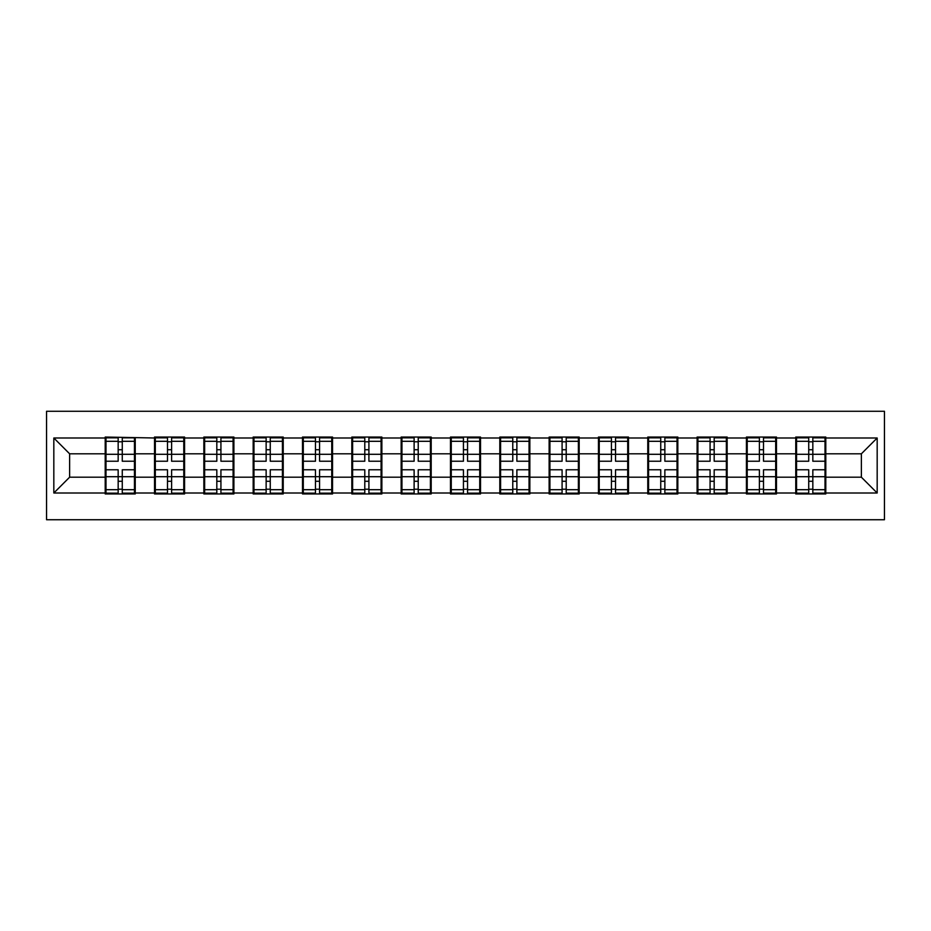 <?xml version="1.0" encoding="UTF-8"?>
<svg xmlns="http://www.w3.org/2000/svg" width="931" height="931" viewBox="0 0 931 931"><rect width="100%" height="100%" fill="white"/><g stroke="black" fill="none" stroke-linecap="round" stroke-linejoin="round"><path stroke-width="1.4" d="M46.55 519.731L884.45 519.731L884.45 411.269L46.55 411.269L46.55 519.731M825.797 463.126L825.006 463.126M796.552 463.126L795.761 463.126M795.761 467.874L796.552 467.874M825.006 467.874L825.797 467.874M776.477 463.126L775.686 463.126M747.221 463.126L746.429 463.126M746.429 467.874L747.221 467.874M775.686 467.874L776.477 467.874M727.146 463.126L726.355 463.126M697.901 463.126L697.11 463.126M697.11 467.874L697.901 467.874M726.355 467.874L727.146 467.874M677.826 463.126L677.035 463.126M648.57 463.126L647.778 463.126M647.778 467.874L648.57 467.874M677.035 467.874L677.826 467.874M628.495 463.126L627.703 463.126M599.25 463.126L598.458 463.126M598.458 467.874L599.25 467.874M627.703 467.874L628.495 467.874M579.175 463.126L578.384 463.126M549.918 463.126L549.127 463.126M549.127 467.874L549.918 467.874M578.384 467.874L579.175 467.874M529.844 463.126L529.052 463.126M500.599 463.126L499.807 463.126M499.807 467.874L500.599 467.874M529.052 467.874L529.844 467.874M480.524 463.126L479.733 463.126M451.267 463.126L450.476 463.126M450.476 467.874L451.267 467.874M479.733 467.874L480.524 467.874M431.193 463.126L430.401 463.126M401.948 463.126L401.156 463.126M401.156 467.874L401.948 467.874M430.401 467.874L431.193 467.874M381.873 463.126L381.082 463.126M352.616 463.126L351.825 463.126M351.825 467.874L352.616 467.874M381.082 467.874L381.873 467.874M332.542 463.126L331.75 463.126M303.297 463.126L302.505 463.126M302.505 467.874L303.297 467.874M331.75 467.874L332.542 467.874M283.222 463.126L282.43 463.126M253.965 463.126L253.174 463.126M253.174 467.874L253.965 467.874M282.43 467.874L283.222 467.874M233.89 463.126L233.099 463.126M204.645 463.126L203.854 463.126M203.854 467.874L204.645 467.874M233.099 467.874L233.89 467.874M184.571 463.126L183.779 463.126M155.314 463.126L154.523 463.126M154.523 467.874L155.314 467.874M183.779 467.874L184.571 467.874M861.373 477.196L861.373 453.804L825.797 453.804L825.797 477.196L861.373 477.196L877.177 493.011L877.177 437.989L825.797 437.989L825.797 437.046L795.761 437.046L795.761 453.804L776.477 453.804L776.477 477.196L795.761 477.196L795.761 453.804M877.177 493.011L825.797 493.011L825.797 493.954L795.761 493.954L795.761 493.011L776.477 493.011L776.477 493.954L746.429 493.954L746.429 493.011L727.146 493.011L727.146 493.954L697.11 493.954L697.11 493.011L677.826 493.011L677.826 493.954L647.778 493.954L647.778 493.011L628.495 493.011L628.495 493.954L598.458 493.954L598.458 493.011L579.175 493.011L579.175 493.954L549.127 493.954L549.127 493.011L529.844 493.011L529.844 493.954L499.807 493.954L499.807 493.011L480.524 493.011L480.524 493.954L450.476 493.954L450.476 493.011L431.193 493.011L431.193 493.954L401.156 493.954L401.156 493.011L381.873 493.011L381.873 493.954L351.825 493.954L351.825 493.011L332.542 493.011L332.542 493.954L302.505 493.954L302.505 493.011L283.222 493.011L283.222 493.954L253.174 493.954L253.174 493.011L233.89 493.011L233.89 493.954L203.854 493.954L203.854 493.011L184.571 493.011L184.571 493.954L154.523 493.954L154.523 493.011L135.239 493.011L135.239 493.954L105.203 493.954L105.203 493.011L53.823 493.011L53.823 437.989L105.203 437.989L105.203 453.804L69.627 453.804L69.627 477.196L105.203 477.196L105.203 453.804M795.761 437.989L776.477 437.989L776.477 437.046L746.429 437.046L746.429 437.989L727.146 437.989L727.146 437.046L697.11 437.046L697.11 437.989L677.826 437.989L677.826 437.046L647.778 437.046L647.778 437.989L628.495 437.989L628.495 437.046L598.458 437.046L598.458 437.989L579.175 437.989L579.175 437.046L549.127 437.046L549.127 437.989L529.844 437.989L529.844 437.046L499.807 437.046L499.807 437.989L480.524 437.989L480.524 437.046L450.476 437.046L450.476 437.989L431.193 437.989L431.193 437.046L401.156 437.046L401.156 437.989L381.873 437.989L381.873 437.046L351.825 437.046L351.825 437.989L332.542 437.989L332.542 437.046L302.505 437.046L302.505 437.989L283.222 437.989L283.222 437.046L253.174 437.046L253.174 437.989L233.89 437.989L233.89 437.046L203.854 437.046L203.854 437.989L184.571 437.989L184.571 437.046L154.523 437.046L154.523 437.989L105.203 437.046L105.203 437.989M795.761 477.196L795.761 493.011M776.477 477.196L776.477 493.011M776.477 437.989L776.477 453.804M727.146 477.196L746.429 477.196L746.429 453.804L727.146 453.804L727.146 493.011M746.429 477.196L746.429 493.011M746.429 437.989L746.429 453.804M727.146 437.989L727.146 453.804M677.826 477.196L697.11 477.196L697.11 453.804L677.826 453.804L677.826 493.011M697.11 477.196L697.11 493.011M697.11 437.989L697.11 453.804M677.826 437.989L677.826 453.804M628.495 477.196L647.778 477.196L647.778 453.804L628.495 453.804L628.495 493.011M647.778 477.196L647.778 493.011M647.778 437.989L647.778 453.804M628.495 437.989L628.495 453.804M579.175 477.196L598.458 477.196L598.458 453.804L579.175 453.804L579.175 493.011M598.458 477.196L598.458 493.011M598.458 437.989L598.458 453.804M579.175 437.989L579.175 453.804M529.844 477.196L549.127 477.196L549.127 453.804L529.844 453.804L529.844 493.011M549.127 477.196L549.127 493.011M549.127 437.989L549.127 453.804M529.844 437.989L529.844 453.804M480.524 477.196L499.807 477.196L499.807 453.804L480.524 453.804L480.524 493.011M499.807 477.196L499.807 493.011M499.807 437.989L499.807 453.804M480.524 437.989L480.524 453.804M431.193 477.196L450.476 477.196L450.476 453.804L431.193 453.804L431.193 493.011M450.476 477.196L450.476 493.011M450.476 437.989L450.476 453.804M431.193 437.989L431.193 453.804M381.873 477.196L401.156 477.196L401.156 453.804L381.873 453.804L381.873 493.011M401.156 477.196L401.156 493.011M401.156 437.989L401.156 453.804M381.873 437.989L381.873 453.804M332.542 477.196L351.825 477.196L351.825 453.804L332.542 453.804L332.542 493.011M351.825 477.196L351.825 493.011M351.825 437.989L351.825 453.804M332.542 437.989L332.542 453.804M283.222 477.196L302.505 477.196L302.505 453.804L283.222 453.804L283.222 493.011M302.505 477.196L302.505 493.011M302.505 437.989L302.505 453.804M283.222 437.989L283.222 453.804M233.89 477.196L253.174 477.196L253.174 453.804L233.89 453.804L233.89 493.011M253.174 477.196L253.174 493.011M253.174 437.989L253.174 453.804M233.89 437.989L233.89 453.804M184.571 477.196L203.854 477.196L203.854 453.804L184.571 453.804L184.571 493.011M203.854 477.196L203.854 493.011M203.854 437.989L203.854 453.804M184.571 437.989L184.571 453.804M135.239 477.196L154.523 477.196L154.523 453.804L135.239 453.804L135.239 493.011M154.523 477.196L154.523 493.011M154.523 437.989L154.523 453.804M135.239 437.989L135.239 453.804M135.239 463.126L134.448 463.126M105.994 463.126L105.203 463.126M105.203 467.874L105.994 467.874M134.448 467.874L135.239 467.874M105.203 477.196L105.203 493.011M69.627 477.196L53.823 493.011M53.823 437.989L69.627 453.804M825.797 477.196L825.797 493.011M825.797 437.989L825.797 453.804M877.177 437.989L861.373 453.804M134.448 469.771L134.448 493.162L122.275 493.162L122.275 469.771L134.448 469.771L134.448 437.838L122.275 437.838L122.275 441.306L134.448 441.306M105.994 454.293L118.167 454.293L118.167 437.838L105.994 437.838L105.994 469.771L118.167 469.771L118.167 493.162L105.994 493.162L105.994 489.694L118.167 489.694M118.167 449.72L122.275 449.72M122.275 441.783L118.167 441.783M118.167 454.328L122.275 454.328M118.167 454.293L118.167 461.229L105.994 461.229M105.994 441.306L118.167 441.306M118.167 476.672L122.275 476.672M118.167 489.217L122.275 489.217M118.167 481.28L122.275 481.28M105.994 469.771L105.994 489.694M122.275 489.694L134.448 489.694M122.275 441.306L122.275 461.229L134.448 461.229M183.779 469.771L183.779 493.162L171.607 493.162L171.607 469.771L183.779 469.771L183.779 437.838L171.607 437.838L171.607 441.306L183.779 441.306M155.314 454.293L167.487 454.293L167.487 437.838L155.314 437.838L155.314 469.771L167.487 469.771L167.487 493.162L155.314 493.162L155.314 489.694L167.487 489.694M167.487 449.72L171.607 449.72M171.607 441.783L167.487 441.783M167.487 454.328L171.607 454.328M167.487 454.293L167.487 461.229L155.314 461.229M155.314 441.306L167.487 441.306M167.487 476.672L171.607 476.672M167.487 489.217L171.607 489.217M167.487 481.28L171.607 481.28M155.314 469.771L155.314 489.694M171.607 489.694L183.779 489.694M171.607 441.306L171.607 461.229L183.779 461.229M233.099 469.771L233.099 493.162L220.926 493.162L220.926 469.771L233.099 469.771L233.099 437.838L220.926 437.838L220.926 441.306L233.099 441.306M204.645 454.293L216.818 454.293L216.818 437.838L204.645 437.838L204.645 469.771L216.818 469.771L216.818 493.162L204.645 493.162L204.645 489.694L216.818 489.694M216.818 449.72L220.926 449.72M220.926 441.783L216.818 441.783M216.818 454.328L220.926 454.328M216.818 454.293L216.818 461.229L204.645 461.229M204.645 441.306L216.818 441.306M216.818 476.672L220.926 476.672M216.818 489.217L220.926 489.217M216.818 481.28L220.926 481.28M204.645 469.771L204.645 489.694M220.926 489.694L233.099 489.694M220.926 441.306L220.926 461.229L233.099 461.229M282.43 469.771L282.43 493.162L270.258 493.162L270.258 469.771L282.43 469.771L282.43 437.838L270.258 437.838L270.258 441.306L282.43 441.306M253.965 454.293L266.138 454.293L266.138 437.838L253.965 437.838L253.965 469.771L266.138 469.771L266.138 493.162L253.965 493.162L253.965 489.694L266.138 489.694M266.138 449.72L270.258 449.72M270.258 441.783L266.138 441.783M266.138 454.328L270.258 454.328M266.138 454.293L266.138 461.229L253.965 461.229M253.965 441.306L266.138 441.306M266.138 476.672L270.258 476.672M266.138 489.217L270.258 489.217M266.138 481.28L270.258 481.28M253.965 469.771L253.965 489.694M270.258 489.694L282.43 489.694M270.258 441.306L270.258 461.229L282.43 461.229M331.75 469.771L331.75 493.162L319.577 493.162L319.577 469.771L331.75 469.771L331.75 437.838L319.577 437.838L319.577 441.306L331.75 441.306M303.297 454.293L315.469 454.293L315.469 437.838L303.297 437.838L303.297 469.771L315.469 469.771L315.469 493.162L303.297 493.162L303.297 489.694L315.469 489.694M315.469 449.72L319.577 449.72M319.577 441.783L315.469 441.783M315.469 454.328L319.577 454.328M315.469 454.293L315.469 461.229L303.297 461.229M303.297 441.306L315.469 441.306M315.469 476.672L319.577 476.672M315.469 489.217L319.577 489.217M315.469 481.28L319.577 481.28M303.297 469.771L303.297 489.694M319.577 489.694L331.75 489.694M319.577 441.306L319.577 461.229L331.75 461.229M381.082 469.771L381.082 493.162L368.909 493.162L368.909 469.771L381.082 469.771L381.082 437.838L368.909 437.838L368.909 441.306L381.082 441.306M352.616 454.293L364.789 454.293L364.789 437.838L352.616 437.838L352.616 469.771L364.789 469.771L364.789 493.162L352.616 493.162L352.616 489.694L364.789 489.694M364.789 449.72L368.909 449.72M368.909 441.783L364.789 441.783M364.789 454.328L368.909 454.328M364.789 454.293L364.789 461.229L352.616 461.229M352.616 441.306L364.789 441.306M364.789 476.672L368.909 476.672M364.789 489.217L368.909 489.217M364.789 481.28L368.909 481.28M352.616 469.771L352.616 489.694M368.909 489.694L381.082 489.694M368.909 441.306L368.909 461.229L381.082 461.229M430.401 469.771L430.401 493.162L418.228 493.162L418.228 469.771L430.401 469.771L430.401 437.838L418.228 437.838L418.228 441.306L430.401 441.306M401.948 454.293L414.12 454.293L414.12 437.838L401.948 437.838L401.948 469.771L414.12 469.771L414.12 493.162L401.948 493.162L401.948 489.694L414.12 489.694M414.12 449.72L418.228 449.72M418.228 441.783L414.12 441.783M414.12 454.328L418.228 454.328M414.12 454.293L414.12 461.229L401.948 461.229M401.948 441.306L414.12 441.306M414.12 476.672L418.228 476.672M414.12 489.217L418.228 489.217M414.12 481.28L418.228 481.28M401.948 469.771L401.948 489.694M418.228 489.694L430.401 489.694M418.228 441.306L418.228 461.229L430.401 461.229M479.733 469.771L479.733 493.162L467.56 493.162L467.56 469.771L479.733 469.771L479.733 437.838L467.56 437.838L467.56 441.306L479.733 441.306M451.267 454.293L463.44 454.293L463.44 437.838L451.267 437.838L451.267 469.771L463.44 469.771L463.44 493.162L451.267 493.162L451.267 489.694L463.44 489.694M463.44 449.72L467.56 449.72M467.56 441.783L463.44 441.783M463.44 454.328L467.56 454.328M463.44 454.293L463.44 461.229L451.267 461.229M451.267 441.306L463.44 441.306M463.44 476.672L467.56 476.672M463.44 489.217L467.56 489.217M463.44 481.28L467.56 481.28M451.267 469.771L451.267 489.694M467.56 489.694L479.733 489.694M467.56 441.306L467.56 461.229L479.733 461.229M529.052 469.771L529.052 493.162L516.88 493.162L516.88 469.771L529.052 469.771L529.052 437.838L516.88 437.838L516.88 441.306L529.052 441.306M500.599 454.293L512.772 454.293L512.772 437.838L500.599 437.838L500.599 469.771L512.772 469.771L512.772 493.162L500.599 493.162L500.599 489.694L512.772 489.694M512.772 449.72L516.88 449.72M516.88 441.783L512.772 441.783M512.772 454.328L516.88 454.328M512.772 454.293L512.772 461.229L500.599 461.229M500.599 441.306L512.772 441.306M512.772 476.672L516.88 476.672M512.772 489.217L516.88 489.217M512.772 481.28L516.88 481.28M500.599 469.771L500.599 489.694M516.88 489.694L529.052 489.694M516.88 441.306L516.88 461.229L529.052 461.229M578.384 469.771L578.384 493.162L566.211 493.162L566.211 469.771L578.384 469.771L578.384 437.838L566.211 437.838L566.211 441.306L578.384 441.306M549.918 454.293L562.091 454.293L562.091 437.838L549.918 437.838L549.918 469.771L562.091 469.771L562.091 493.162L549.918 493.162L549.918 489.694L562.091 489.694M562.091 449.72L566.211 449.72M566.211 441.783L562.091 441.783M562.091 454.328L566.211 454.328M562.091 454.293L562.091 461.229L549.918 461.229M549.918 441.306L562.091 441.306M562.091 476.672L566.211 476.672M562.091 489.217L566.211 489.217M562.091 481.28L566.211 481.28M549.918 469.771L549.918 489.694M566.211 489.694L578.384 489.694M566.211 441.306L566.211 461.229L578.384 461.229M627.703 469.771L627.703 493.162L615.531 493.162L615.531 469.771L627.703 469.771L627.703 437.838L615.531 437.838L615.531 441.306L627.703 441.306M599.25 454.293L611.423 454.293L611.423 437.838L599.25 437.838L599.25 469.771L611.423 469.771L611.423 493.162L599.25 493.162L599.25 489.694L611.423 489.694M611.423 449.72L615.531 449.72M615.531 441.783L611.423 441.783M611.423 454.328L615.531 454.328M611.423 454.293L611.423 461.229L599.25 461.229M599.25 441.306L611.423 441.306M611.423 476.672L615.531 476.672M611.423 489.217L615.531 489.217M611.423 481.28L615.531 481.28M599.25 469.771L599.25 489.694M615.531 489.694L627.703 489.694M615.531 441.306L615.531 461.229L627.703 461.229M677.035 469.771L677.035 493.162L664.862 493.162L664.862 469.771L677.035 469.771L677.035 437.838L664.862 437.838L664.862 441.306L677.035 441.306M648.57 454.293L660.742 454.293L660.742 437.838L648.57 437.838L648.57 469.771L660.742 469.771L660.742 493.162L648.57 493.162L648.57 489.694L660.742 489.694M660.742 449.72L664.862 449.72M664.862 441.783L660.742 441.783M660.742 454.328L664.862 454.328M660.742 454.293L660.742 461.229L648.57 461.229M648.57 441.306L660.742 441.306M660.742 476.672L664.862 476.672M660.742 489.217L664.862 489.217M660.742 481.28L664.862 481.28M648.57 469.771L648.57 489.694M664.862 489.694L677.035 489.694M664.862 441.306L664.862 461.229L677.035 461.229M726.355 469.771L726.355 493.162L714.182 493.162L714.182 469.771L726.355 469.771L726.355 437.838L714.182 437.838L714.182 441.306L726.355 441.306M697.901 454.293L710.074 454.293L710.074 437.838L697.901 437.838L697.901 469.771L710.074 469.771L710.074 493.162L697.901 493.162L697.901 489.694L710.074 489.694M710.074 449.72L714.182 449.72M714.182 441.783L710.074 441.783M710.074 454.328L714.182 454.328M710.074 454.293L710.074 461.229L697.901 461.229M697.901 441.306L710.074 441.306M710.074 476.672L714.182 476.672M710.074 489.217L714.182 489.217M710.074 481.28L714.182 481.28M697.901 469.771L697.901 489.694M714.182 489.694L726.355 489.694M714.182 441.306L714.182 461.229L726.355 461.229M775.686 469.771L775.686 493.162L763.513 493.162L763.513 469.771L775.686 469.771L775.686 437.838L763.513 437.838L763.513 441.306L775.686 441.306M747.221 454.293L759.393 454.293L759.393 437.838L747.221 437.838L747.221 469.771L759.393 469.771L759.393 493.162L747.221 493.162L747.221 489.694L759.393 489.694M759.393 449.72L763.513 449.72M763.513 441.783L759.393 441.783M759.393 454.328L763.513 454.328M759.393 454.293L759.393 461.229L747.221 461.229M747.221 441.306L759.393 441.306M759.393 476.672L763.513 476.672M759.393 489.217L763.513 489.217M759.393 481.28L763.513 481.28M747.221 469.771L747.221 489.694M763.513 489.694L775.686 489.694M763.513 441.306L763.513 461.229L775.686 461.229M825.006 469.771L825.006 493.162L812.833 493.162L812.833 469.771L825.006 469.771L825.006 437.838L812.833 437.838L812.833 441.306L825.006 441.306M796.552 454.293L808.725 454.293L808.725 437.838L796.552 437.838L796.552 469.771L808.725 469.771L808.725 493.162L796.552 493.162L796.552 489.694L808.725 489.694M808.725 449.72L812.833 449.72M812.833 441.783L808.725 441.783M808.725 454.328L812.833 454.328M808.725 454.293L808.725 461.229L796.552 461.229M796.552 441.306L808.725 441.306M808.725 476.672L812.833 476.672M808.725 489.217L812.833 489.217M808.725 481.28L812.833 481.28M796.552 469.771L796.552 489.694M812.833 489.694L825.006 489.694M812.833 441.306L812.833 461.229L825.006 461.229M105.994 476.707L118.167 476.707M122.275 476.707L134.448 476.707M122.275 454.293L134.448 454.293M155.314 476.707L167.487 476.707M171.607 476.707L183.779 476.707M171.607 454.293L183.779 454.293M204.645 476.707L216.818 476.707M220.926 476.707L233.099 476.707M220.926 454.293L233.099 454.293M253.965 476.707L266.138 476.707M270.258 476.707L282.43 476.707M270.258 454.293L282.43 454.293M303.297 476.707L315.469 476.707M319.577 476.707L331.75 476.707M319.577 454.293L331.75 454.293M352.616 476.707L364.789 476.707M368.909 476.707L381.082 476.707M368.909 454.293L381.082 454.293M401.948 476.707L414.12 476.707M418.228 476.707L430.401 476.707M418.228 454.293L430.401 454.293M451.267 476.707L463.44 476.707M467.56 476.707L479.733 476.707M467.56 454.293L479.733 454.293M500.599 476.707L512.772 476.707M516.88 476.707L529.052 476.707M516.88 454.293L529.052 454.293M549.918 476.707L562.091 476.707M566.211 476.707L578.384 476.707M566.211 454.293L578.384 454.293M599.25 476.707L611.423 476.707M615.531 476.707L627.703 476.707M615.531 454.293L627.703 454.293M648.57 476.707L660.742 476.707M664.862 476.707L677.035 476.707M664.862 454.293L677.035 454.293M697.901 476.707L710.074 476.707M714.182 476.707L726.355 476.707M714.182 454.293L726.355 454.293M747.221 476.707L759.393 476.707M763.513 476.707L775.686 476.707M763.513 454.293L775.686 454.293M796.552 476.707L808.725 476.707M812.833 476.707L825.006 476.707M812.833 454.293L825.006 454.293"/></g></svg>
